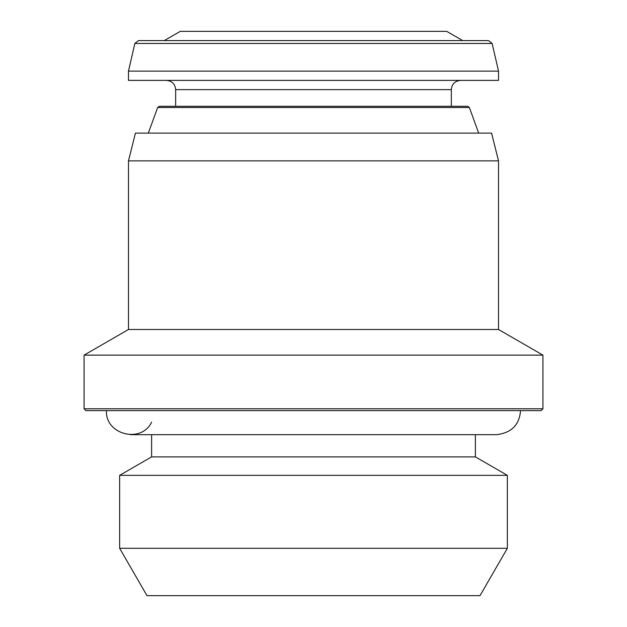 <?xml version="1.0" encoding="UTF-8"?>
<svg xmlns="http://www.w3.org/2000/svg" width="627" height="627" viewBox="0 0 627 627"><rect width="100%" height="100%" fill="white"/><g stroke="black" fill="none" stroke-linecap="round" stroke-linejoin="round"><path stroke-width="0.94" d="M119.647 548.304L146.984 595.65L480.016 595.65L507.353 548.304L507.353 475.344L119.647 475.344L119.647 548.304L507.353 548.304M119.647 475.344L151.609 456.887L475.391 456.887L507.353 475.344M151.609 456.887L151.609 434.683M151.609 422.19C141.302 443.892 105.077 434.613 106.465 410.63M84.081 408.78L85.93 410.63L541.07 410.63L542.919 408.78L542.919 355.125L84.081 355.125L84.081 408.78L542.919 408.78M84.081 355.125L128.48 329.488L498.52 329.488L542.919 355.125M128.48 329.488L128.48 160.865L498.52 160.865L498.52 329.488M128.48 160.865L135.424 133.112L491.576 133.112L498.52 160.865M157.643 107.499L469.357 107.499L467.617 106.284L159.383 106.284L157.643 107.499L148.325 133.112M175.662 106.284L175.662 89.63L451.338 89.63C451.887 84.01 454.967 80.93 460.586 80.381M166.414 80.381C172.033 80.93 175.113 84.01 175.662 89.63M128.48 80.381L498.52 80.381L498.52 71.125L128.48 71.125L128.48 80.381M134.868 43.467L492.132 43.467L488.527 40.598L138.473 40.598L134.868 43.467L128.48 71.125M488.527 40.598L164.266 40.598L180.286 31.35L446.714 31.35L462.734 40.598M475.391 456.887L475.391 434.683M520.535 410.63C519.438 424.902 511.428 432.92 496.482 434.683L130.518 434.683M469.357 107.499L478.675 133.112M451.338 106.284L451.338 89.63M492.132 43.467L498.52 71.125"/></g></svg>
